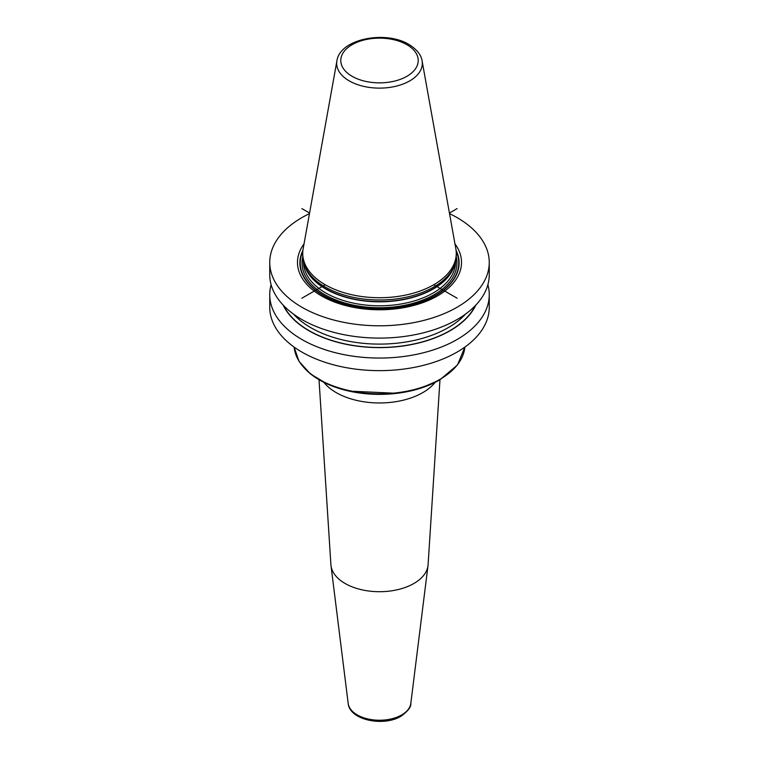 <?xml version="1.0" encoding="UTF-8"?>
<svg xmlns="http://www.w3.org/2000/svg" width="759" height="759" viewBox="0 0 759 759"><rect width="100%" height="100%" fill="white"/><g stroke="black" fill="none" stroke-linecap="round" stroke-linejoin="round"><path stroke-width="1.14" d="M487.885 284.71A109.751 63.367 180 0 1 489.251 294.682L489.251 307.272A109.751 63.367 0 0 1 421.501 365.819A109.751 63.367 0 0 1 301.892 352.081A109.751 63.367 180 0 1 269.749 307.272L269.749 294.682A109.751 63.367 180 0 1 271.115 284.71M449.537 213.64A109.751 63.367 180 0 1 457.108 217.624A109.751 63.367 0 0 1 489.251 262.434A109.751 63.367 0 0 1 421.501 320.972A109.751 63.367 0 0 1 301.892 307.234A109.751 63.367 180 0 1 269.749 262.434A109.751 63.367 180 0 1 309.463 213.64M489.251 262.434L489.251 274.739A109.751 63.367 180 0 1 421.501 333.277A109.751 63.367 180 0 1 301.892 319.539A109.751 63.367 180 0 1 269.749 274.739L269.749 262.434M489.251 294.682A109.751 63.367 180 0 1 421.501 353.229A109.751 63.367 180 0 1 301.892 339.491A109.751 63.367 180 0 1 269.749 294.682M304.027 243.886A82.019 47.352 0 0 0 321.503 295.915A82.019 47.352 0 0 0 425.401 301.674A82.019 47.352 0 0 0 454.973 243.886M304.122 264.056L304.757 265.954A76.118 43.946 180 0 0 325.677 288.705A76.118 43.946 0 0 0 401.805 299.644A76.118 43.946 0 0 0 454.243 265.954L454.878 264.056A76.763 44.316 0 0 1 401.995 298.04A76.763 44.316 0 0 1 325.222 287.006A76.763 44.316 180 0 1 304.122 264.056A76.763 44.316 180 0 1 302.737 255.66L302.737 253.402A76.763 44.316 0 0 0 325.222 284.748A76.763 44.316 0 0 0 408.873 294.35A76.763 44.316 0 0 0 456.263 253.402A76.763 44.316 0 0 0 455.855 248.838L422.089 60.843C421.729 57.693 419.385 50.881 408.949 44.487C385.733 30.151 339.956 38.7 336.911 60.843A42.817 24.724 0 0 0 349.225 80.881A42.817 24.724 0 0 0 397.906 85.72A42.817 24.724 0 0 0 422.089 60.843M454.878 264.056A76.763 44.316 0 0 0 456.263 255.66L456.263 253.402M336.911 60.843L303.145 248.838A76.763 44.316 0 0 0 302.737 253.402M283.183 305.118A99.818 57.627 180 0 0 308.922 330.744A99.818 57.627 0 0 0 475.817 305.118M319.027 379.813L330.905 564.677A48.633 28.074 0 0 0 331 565.654A48.633 28.074 0 0 0 362.517 589.942A48.633 28.074 0 0 0 413.883 583.481A48.633 28.074 180 0 0 428 565.654A48.633 28.074 180 0 0 428.095 564.677L439.973 379.813M301.892 208.602L309.577 213.032M433.778 284.748L457.108 298.211M457.108 208.602L449.423 213.032M325.222 284.748L301.892 298.211M319.055 379.358A85.492 49.354 180 0 1 294.131 347.1L298.98 361.293L310.459 373.969L327.556 384.158L348.874 391.094L397.08 393.333L420.021 388.456L439.66 379.993L457.459 365.013L464.869 347.1A85.492 49.354 180 0 1 439.945 379.358A85.492 49.354 180 0 1 319.055 379.358M302.907 250.404A79.619 45.967 180 0 0 323.201 295.46A79.619 45.967 0 0 0 419.812 302.594A79.619 45.967 0 0 0 456.093 250.404M456.187 251.438A79.259 45.758 0 0 1 418.902 302.699A79.259 45.758 0 0 1 323.457 295.355A79.259 45.758 180 0 1 302.813 251.438M302.765 256.903A77.456 44.724 180 0 0 324.729 294.615A77.456 44.724 0 0 0 413.959 303.05A77.456 44.724 0 0 0 456.235 256.903M303.42 261.599L303.42 261.864A76.08 43.918 180 0 0 325.706 292.927A76.08 43.918 0 0 0 408.617 302.443A76.08 43.918 0 0 0 455.58 261.864L455.58 261.599M454.669 264.692A76.08 43.918 0 0 1 403.086 299.672A76.08 43.918 0 0 1 325.706 288.97A76.08 43.918 180 0 1 304.331 264.692M406.881 44.696A38.718 22.353 0 0 0 352.119 44.696A38.718 22.353 0 0 0 352.119 76.308A38.718 22.353 0 0 0 406.881 76.308A38.718 22.353 0 0 0 406.881 44.696M283.705 305.659A99.562 57.485 180 0 0 309.093 330.649A99.562 57.485 0 0 0 475.295 305.659M293.496 314.103A97.143 56.09 180 0 0 310.81 327.679A97.143 56.09 0 0 0 465.504 314.103M303.534 367.1A84.695 48.899 0 0 0 439.385 380.05M435.059 382.46A61.213 35.341 180 0 1 422.782 392.612A61.213 35.341 0 0 1 323.941 382.46M428 565.654L410.818 703.413A31.404 18.131 180 0 1 401.701 714.931A31.404 18.131 0 0 1 368.532 719.096A31.404 18.131 0 0 1 348.182 703.413L331 565.654M410.818 703.413C411.217 706.914 407.944 711.192 400.999 716.23C383.703 726.913 349.633 720.244 348.182 703.413"/></g></svg>
